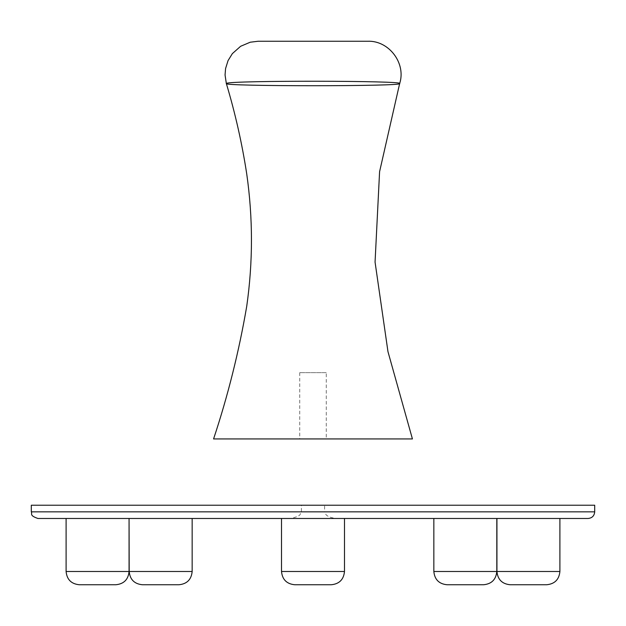 <?xml version="1.0" encoding="UTF-8"?>
<svg xmlns="http://www.w3.org/2000/svg" width="626" height="626" viewBox="0 0 626 626"><rect width="100%" height="100%" fill="white"/><g stroke="black" fill="none" stroke-linecap="round" stroke-linejoin="round"><path stroke-width="0.47" stroke-dasharray="3.13 2.35" d="M337.852 518.477L288.148 518.477L337.852 518.477C329.863 518.054 325.442 515.847 324.597 511.849L301.403 511.849L324.597 511.849L324.597 505.221L301.403 505.221L324.597 505.221M31.3 505.221L594.7 505.221M66.098 518.477L129.066 518.477M129.191 571.499L192.159 571.499L129.191 571.499L129.191 518.477L192.159 518.477L129.191 518.477L192.159 518.477L129.191 518.477L192.159 518.477L192.159 571.499C191.376 579.551 186.955 583.972 178.903 584.754M281.512 571.499L281.512 518.477L344.488 518.477L281.512 518.477L344.488 518.477L281.512 518.477L344.488 518.477L344.488 571.499L281.512 571.499L344.488 571.499M496.809 518.477L433.841 518.477L496.809 518.477L433.841 518.477L496.809 518.477L496.809 571.499C496.019 579.551 491.606 583.972 483.554 584.754M559.902 518.477L496.934 518.477L559.902 518.477M412.424 438.936L213.576 438.936M326.256 438.936L299.744 438.936L326.256 438.936L326.256 372.658L299.744 372.658L326.256 372.658M31.3 511.849L594.7 511.849M496.809 571.499L433.841 571.499L496.809 571.499M288.148 518.477C289.368 518.954 292.694 518.195 298.117 516.215L299.846 514.963L301.403 511.849L301.403 505.221M433.841 571.499L433.841 518.477M299.744 372.658L299.744 438.936"/><path stroke-width="0.94" d="M588.072 518.477C592.094 518.085 594.309 515.871 594.7 511.849L594.7 505.221L31.3 505.221L31.3 511.849C32.575 513.805 28.866 515.323 37.928 518.477L66.098 518.477L66.098 571.499L129.066 571.499L129.066 518.477L129.191 571.499L192.159 571.499L192.159 518.477L281.512 518.477L281.512 571.499L344.488 571.499L344.488 518.477L588.072 518.477L37.928 518.477M331.224 584.754L294.776 584.754L331.224 584.754C339.276 583.972 343.697 579.551 344.488 571.499C343.697 579.551 339.276 583.972 331.224 584.754M546.647 584.754L510.19 584.754L546.647 584.754C554.699 583.972 559.12 579.551 559.902 571.499L496.934 571.499L559.902 571.499L559.902 518.477M115.81 584.754L79.353 584.754L115.81 584.754C123.862 583.972 128.283 579.551 129.066 571.499L66.098 571.499C66.88 579.551 71.301 583.972 79.353 584.754M483.554 584.754L447.097 584.754L483.554 584.754C491.606 583.972 496.019 579.551 496.809 571.499L433.841 571.499L496.809 571.499L496.809 518.477M178.903 584.754L142.446 584.754L178.903 584.754C186.955 583.972 191.376 579.551 192.159 571.499L129.191 571.499C129.981 579.551 134.394 583.972 142.446 584.754C134.394 583.972 129.981 579.551 129.191 571.499M226.502 83.407L226.651 83.352C230.564 80.386 406.024 80.637 399.662 83.563C403.887 86.451 221.909 86.443 226.346 83.563L226.502 83.407M258.421 41.246L367.681 41.246L258.178 41.246L250.228 42.216L240.634 46.277L232.363 53.617L228.052 60.612L225.571 68.547L225.055 74.987L226.346 83.563C235.22 113.142 242.012 143.221 246.714 173.809C253.021 217.997 253.021 262.184 246.714 306.372C239.015 351.366 227.974 395.554 213.576 438.936L412.424 438.936L387.971 351.671L375.06 262.091L379.583 171.712L399.654 83.563C406.313 63.414 389.028 40.44 367.814 41.246M594.7 511.849L31.3 511.849M344.488 571.499L281.512 571.499C282.303 579.551 286.724 583.972 294.776 584.754C286.724 583.972 282.303 579.551 281.512 571.499M510.19 584.754C502.138 583.972 497.717 579.551 496.934 571.499L496.934 518.477M433.841 571.499C434.624 579.551 439.045 583.972 447.097 584.754C439.045 583.972 434.624 579.551 433.841 571.499L433.841 518.477"/></g></svg>

